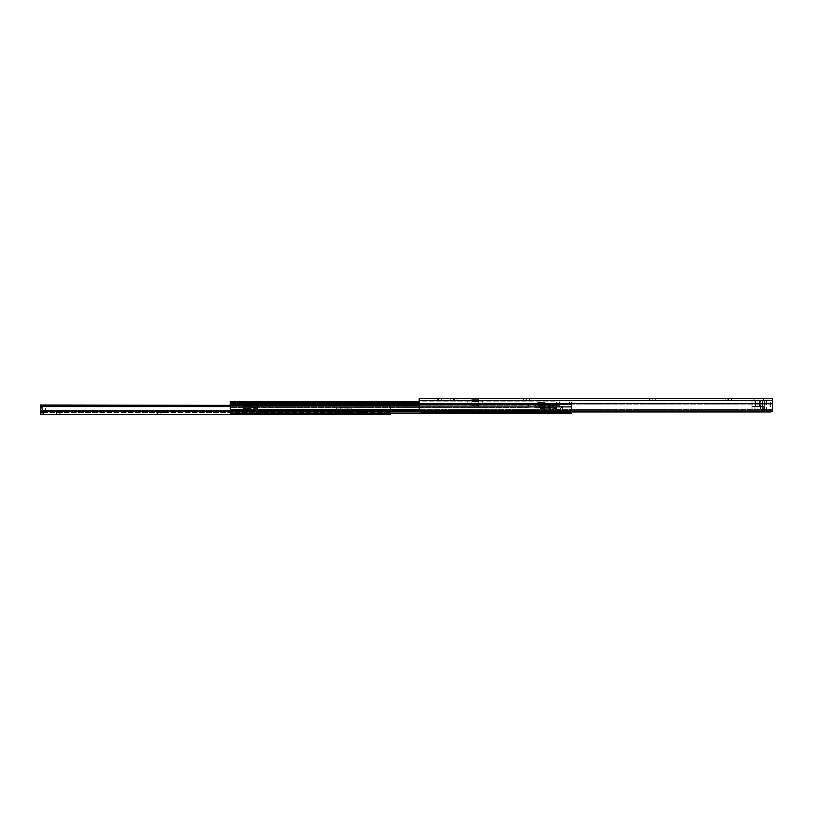 <?xml version="1.0" encoding="UTF-8"?>
<svg xmlns="http://www.w3.org/2000/svg" width="813" height="813" viewBox="0 0 813 813"><rect width="100%" height="100%" fill="white"/><g stroke="black" fill="none" stroke-linecap="round" stroke-linejoin="round"><path stroke-width="0.61" stroke-dasharray="4.07 3.05" d="M441.276 400.545L437.75 400.545L441.276 400.545L441.276 398.553L435.016 398.553L441.276 398.553L435.016 398.553L435.016 400.545L437.75 400.545L435.016 400.545M457.058 400.545L453.542 400.545L457.058 400.545L457.058 398.553L450.809 398.553L457.058 398.553L450.809 398.553L450.809 400.545L453.542 400.545L450.809 400.545M529.568 400.545L526.041 400.545L529.568 400.545L529.568 398.553L523.308 398.553L529.568 398.553L523.308 398.553L523.308 400.545L526.041 400.545L523.308 400.545M655.705 400.545L652.178 400.545L655.705 400.545L655.705 398.553L649.445 398.553L655.705 398.553L649.445 398.553L649.445 400.545L652.178 400.545L649.445 400.545M731.385 400.545L727.859 400.545L731.385 400.545L731.385 398.553L725.125 398.553L731.385 398.553L725.125 398.553L725.125 400.545L727.859 400.545L725.125 400.545M471.814 400.504L478.766 400.545L478.766 398.553L478.766 400.545L471.814 400.545L478.766 400.504L471.814 400.545L471.814 398.553L471.814 400.545L478.766 400.545L478.766 405.108L478.766 400.545L478.766 405.108L478.766 400.545L482.739 400.545L471.814 400.545L471.814 405.108L471.814 400.545L471.814 401.185L478.766 401.185L471.814 401.185L471.814 405.108L478.766 405.108L471.814 405.108L471.814 403.421L478.766 403.421L471.814 403.421L478.766 402.984L471.814 402.984L471.814 400.545L478.766 400.504L467.841 400.545L471.814 400.545L471.814 399.295L478.766 399.295L478.766 400.545L478.766 398.553L478.766 399.295L471.814 399.295L471.814 398.553L471.814 400.504M419.173 403.421L772.35 403.421L772.238 410.941A1.982 1.524 180 0 1 770.368 411.967L770.368 410.687A1.982 1.524 0 0 0 772.279 409.569L772.35 404.813L772.279 409.569A1.982 1.524 0 0 1 770.368 410.687L421.164 410.687A1.982 1.524 0 0 1 419.244 409.569L419.173 400.545L419.244 409.569A1.982 1.524 0 0 0 421.164 410.687L421.164 411.967A1.982 1.524 180 0 1 419.284 410.941L419.173 398.553M772.279 409.569L419.244 409.569L772.279 409.569M772.35 404.813L419.173 404.813L772.35 404.813L772.35 400.545L419.173 400.545L772.35 400.545L772.35 404.813M764.901 400.545L753.936 400.545L762.421 400.545L764.403 398.553L762.421 400.545L760.429 400.545L764.901 400.545M770.368 410.687L421.164 410.687L421.164 411.967L770.368 411.967L770.368 410.687M772.238 410.941L419.284 410.941M772.35 403.421L772.35 400.545L770.368 400.545L772.35 400.545L772.35 403.421L772.35 398.553L753.936 398.553L764.403 398.553L753.936 398.553L753.936 400.545L753.936 398.553M478.766 398.553L471.814 398.553M419.173 410.463L419.173 409.183L419.173 410.463M471.814 405.108L478.766 405.108L471.814 405.108M471.814 403.421L478.766 403.421L471.814 403.421M764.403 410.28L764.403 401.033L764.403 410.474L762.421 410.28L762.421 400.545L762.421 410.474L764.403 410.28M762.421 410.474L764.403 410.474L762.421 410.474M471.814 403.522L471.814 400.545L471.814 404.915L471.814 400.545L471.814 404.915L478.766 404.915L478.766 400.545L478.766 404.915L478.766 403.522L482.739 403.522L482.739 400.545L482.739 404.915L482.739 403.522L478.766 403.522L478.766 400.545L478.766 404.915L471.814 404.915L471.814 403.522L467.841 403.522L467.841 400.545L467.841 403.522L471.814 403.522M467.841 404.915L467.841 403.522L467.841 404.915L471.814 404.915L467.841 404.915M482.739 404.915L478.766 404.915L482.739 404.915M760.429 411.469L762.421 411.469L762.421 400.545L762.421 411.469L760.429 411.469L760.429 400.545M755.47 406.5L751.995 406.5L751.995 400.545L760.765 400.545L751.995 400.545L751.995 406.5L759.444 406.5L755.47 406.5L755.47 400.545L755.47 406.5M759.779 406.5L760.765 406.5L759.779 406.5L759.779 400.545L759.779 406.5M771.832 411.469L772.35 411.469M770.368 400.545L760.765 400.545L770.368 400.545L770.368 411.469L770.368 400.545M760.765 406.5L763.295 406.5L760.765 406.5L760.765 400.545L760.765 406.5M754.972 411.469L757.95 411.469L754.972 411.469L754.972 400.545L757.95 400.545L754.972 400.545L754.972 411.469M764.403 411.469L766.395 411.469L762.421 411.469L764.403 411.469L764.403 400.545L764.403 411.469M751.995 406.5L751.995 411.469L751.995 406.5L754.901 406.5L751.995 406.5M757.95 411.469L757.95 400.545L757.95 411.469M762.421 411.469L762.421 400.545L762.421 411.469M760.003 406.5L754.901 406.5L762.015 406.5L760.003 406.5L760.003 411.469L760.003 406.5M763.295 406.5L762.015 406.5L763.295 406.5L763.295 411.469L763.295 406.5M370.23 405.88L404.244 405.85L355.332 405.88L370.23 405.88L370.23 407.435L361.541 407.435L370.23 407.435M412.933 405.88L437.018 405.85L404.244 405.85L412.933 405.88L412.933 407.435L404.244 407.435L412.933 407.435M445.707 405.88L528.348 405.88L437.018 405.85L445.707 405.88L445.707 407.435L437.018 407.435L445.707 407.435M553.277 405.88L547.911 405.88L553.277 405.88L553.277 407.435L547.911 407.435L553.277 407.435M547.911 405.88L547.911 407.435M359.885 405.88L267.335 405.636L359.885 405.88M361.541 407.435L355.332 407.435L361.541 407.435L361.541 405.85L361.541 407.435M404.244 407.435L398.035 407.435L404.244 407.435L404.244 405.85L404.244 407.435M437.018 407.435L430.809 407.435L437.018 407.435L437.018 405.85L437.018 407.435M528.348 407.435L243.097 407.435L243.097 401.907L243.097 407.435L251.044 407.394L251.044 405.707L251.044 410.575L251.044 403.38L243.097 403.38L251.044 403.553L251.044 401.907L251.044 410.575L251.044 401.907L251.044 405.88L257.884 405.88L251.044 405.88L251.044 407.435L528.348 407.435M556.549 405.88L251.044 405.606L556.549 405.88M556.549 405.606L535.665 405.606L535.686 407.15L528.348 407.242L536.702 407.425L535.686 407.15L535.686 405.606L556.549 405.606L556.549 404.579L556.549 405.606M420.331 411.825L230.191 411.825L230.191 413.156L571.448 413.156L230.191 413.156L230.191 411.317L230.191 413.156L571.448 413.156L571.448 401.835L571.448 403.38L230.191 403.38L230.191 407.435L230.191 403.38L230.191 404.051L230.191 403.38L243.097 403.35L243.097 407.435L243.097 401.907L243.097 409.091L243.097 407.435L251.044 407.394L230.191 407.435L243.097 407.435L243.097 410.575L243.097 403.38L230.191 403.38L571.448 403.38L251.044 403.35L556.966 403.38L251.044 403.583L556.549 403.583L556.549 405.707L251.044 405.707L556.549 405.707L556.549 407.435L536.702 407.425L556.549 407.435L556.966 403.38L571.448 403.38L571.448 404.051L571.448 401.835L571.448 411.967M571.448 403.726L571.448 411.602L571.448 404.051L571.448 410.118L230.191 410.118L230.191 404.051L230.191 411.51L230.191 410.118L571.448 410.118L571.448 411.602L230.191 411.602L571.448 411.602L230.191 411.602L571.448 411.602L230.191 411.388L230.191 406.581L230.191 411.388L571.448 411.388L571.448 406.581L230.191 406.581L230.191 403.817L230.191 406.581L571.448 406.581L571.448 403.817L230.191 403.817L571.448 403.726M539.293 407.435L540.533 407.435L539.293 407.435L538.836 405.88L540.533 405.88L539.293 405.88L539.293 407.435M540.919 407.435L544.334 407.435L540.919 407.435L540.533 405.88L544.334 405.88L540.919 405.88L540.919 407.435M544.629 407.435L544.629 411.5L544.629 404.254L544.629 407.435L556.549 407.435L544.629 407.435L544.334 405.88L544.629 411.408L544.629 407.435L549.395 407.435L549.395 403.756L549.395 407.435L549.395 404.254L549.395 407.435L548.114 407.435L550.594 407.435L544.629 407.435M257.884 405.88L230.191 405.88L251.044 405.85L251.339 407.791L257.569 407.404L257.569 405.911L251.38 405.911L251.38 407.404L257.599 407.791L257.904 402.14L251.044 402.14L251.38 405.911L251.075 402.405C251.339 405.494 251.339 405.494 251.075 402.405C251.339 405.494 251.339 405.494 251.075 402.405L257.873 402.405C257.609 405.494 257.609 405.494 257.873 402.405C257.609 405.494 257.609 405.494 257.873 402.405L251.044 402.14L257.904 402.14L251.095 402.638L257.853 402.638L257.569 405.911L251.38 405.911L251.349 407.435L251.349 405.88L254.754 405.88L254.754 407.435L254.754 405.88L255.14 407.435L255.14 405.88L256.39 405.88L256.39 407.435L256.39 405.88L256.847 407.435L256.847 405.88L257.884 405.88M243.097 403.35L243.097 408.278L251.044 408.278L251.044 403.553L251.044 409.091L251.044 408.278L243.097 408.278L243.097 409.091L251.044 409.091L243.097 409.091L251.044 408.776L251.044 406.459L251.044 408.776L243.097 408.776L243.097 410.575L243.097 409.945L251.044 409.945L243.097 409.945L251.044 409.843L243.097 409.843L243.097 407.435L251.044 407.394L243.097 407.394L243.097 408.776L251.044 408.766L243.097 408.766L243.097 403.35L251.044 403.35L243.097 403.35M243.097 403.583L230.191 403.583L243.097 403.583M243.097 405.707L230.191 405.707L243.097 405.707M243.097 401.835L230.191 401.835L230.191 405.606L230.191 401.835L243.097 401.795L556.986 401.835L556.549 404.579L556.986 401.835L251.044 401.835M243.097 405.606L230.191 405.606L243.097 405.606M230.191 411.825L230.191 409.366L419.173 409.366M230.191 409.803L419.173 409.803M571.448 411.317L230.191 411.317L230.191 403.746L230.191 411.317L571.448 411.317M571.448 410.646L230.191 410.646L571.448 410.646M571.448 407.201L230.191 407.201L571.448 407.201M230.191 409.366L230.191 403.776L571.448 403.746L230.191 403.746L230.191 401.835L419.173 401.835M243.097 405.85L251.044 405.85L251.044 406.459L251.044 405.85L243.097 405.85M243.097 401.795L251.044 401.795L243.097 401.795M267.335 405.636L267.335 407.242L267.335 405.636M556.549 402.15L556.549 403.563L556.549 402.15M528.348 405.636L528.348 407.242L528.348 405.636M257.904 411.175L257.843 410.565L257.904 411.175L251.075 410.911C251.339 407.821 251.339 407.821 251.075 410.911C251.339 407.821 251.339 407.821 251.075 410.911L251.339 407.791L251.044 411.175L257.904 411.175M257.599 407.791L257.843 410.565L251.095 410.565L257.843 410.565L257.599 407.791L251.339 407.791L257.599 407.791M257.873 410.911C257.609 407.821 257.609 407.821 257.873 410.911C257.609 407.821 257.609 407.821 257.873 410.911L251.075 410.911L257.873 410.911M257.569 405.911L251.38 405.911L257.569 405.911M544.629 411.175L544.578 410.565L544.629 411.175L537.8 410.911C538.074 407.821 538.074 407.821 537.8 410.911C538.074 407.821 538.074 407.821 537.8 410.911L538.115 407.404L537.779 411.175L544.629 411.175M544.608 402.405C544.334 405.494 544.334 405.494 544.608 402.405C544.334 405.494 544.334 405.494 544.608 402.405L537.779 402.14L538.115 407.404L544.304 407.404L544.304 405.911L538.115 405.911L538.115 407.404L544.334 407.791L544.629 402.14L537.8 402.405C538.074 405.494 538.074 405.494 537.8 402.405C538.074 405.494 538.074 405.494 537.8 402.405L544.608 402.405M544.629 402.14L537.779 402.14L538.115 405.911L544.304 405.911L538.115 405.911L544.304 405.911L544.588 402.638L537.82 402.638L544.629 402.14L537.779 402.14L544.629 402.14M544.334 407.791L544.578 410.565L537.83 410.565L544.578 410.565L544.334 407.791L538.074 407.791L544.334 407.791M544.608 410.911C544.334 407.821 544.334 407.821 544.608 410.911C544.334 407.821 544.334 407.821 544.608 410.911L537.8 410.911L544.608 410.911M550.594 404.752L552.677 404.752L550.594 404.752M550.594 405.148L548.104 405.148L550.594 405.148M560.228 409.02L562.22 406.591C559.771 408.207 559.771 409.833 562.22 411.459L560.228 409.02M559.832 406.795L544.629 407.039L544.629 403.756L544.629 407.039L559.832 407.039L559.832 403.756L559.832 406.795M562.464 406.541L559.832 406.541L562.515 406.571L562.515 411.469L562.464 406.541M549.395 403.756L559.832 403.756L549.395 403.756M549.598 411.408L556.549 411.408L548.114 411.408L556.549 411.408L549.598 411.408L549.598 407.435L549.598 410.819L550.757 409.854C556.956 408.146 556.956 408.146 550.757 409.854C556.956 408.146 556.956 408.146 550.757 409.854L549.598 410.819L549.598 407.435L549.598 411.408M549.395 404.955L559.832 404.955L549.395 404.955M562.464 411.5L544.629 411.5L562.464 411.5M556.651 404.955L557.911 403.756L556.651 404.955M562.515 406.571L562.515 411.469L562.515 406.571M62.753 412.455L56.493 412.455L62.753 412.455L62.753 414.447M163.657 412.455L157.397 412.455L163.657 412.455L163.657 414.447M264.56 412.455L258.31 412.455L264.56 412.455L264.56 414.447M365.474 412.455L359.214 412.455L365.474 412.455L365.474 414.447M230.191 405.636L389.407 405.636A1.982 1.982 0 0 1 389.722 405.87L390.22 406.612L389.722 405.87A1.982 1.982 0 0 0 389.407 405.636L42.632 405.341L388.36 405.341L230.191 405.341L388.36 405.341L389.407 405.636L388.36 405.341L390.352 407.323L390.352 410.636L390.352 407.323L388.36 405.341L42.632 405.341L45.619 405.341L45.619 412.455L42.632 412.455L42.632 405.006L43.13 412.455L42.185 412.455L43.435 412.455L43.435 414.447L42.185 414.396A1.982 1.982 0 0 1 40.65 412.455L43.435 412.455L43.435 414.447L42.185 414.396A1.982 1.982 0 0 1 40.65 412.455L40.65 414.447L40.65 410.636L40.65 412.455L390.352 412.455L40.65 412.455L40.65 405.006L42.632 405.006L43.13 412.455L42.185 412.455L43.435 412.455L41.148 412.455L41.148 414.447L42.185 414.447L42.185 412.455L42.185 414.447M347.151 414.406L347.151 412.455L347.151 414.447L340.19 414.447L347.151 414.406L340.19 414.447L347.151 414.447L340.19 414.406L340.19 412.455L340.19 414.447L347.151 414.406L347.151 412.455L347.151 414.406L340.19 414.406L340.19 413.624L347.151 413.624L340.19 413.624L340.19 412.455L340.19 414.447M347.151 412.455L340.19 412.455L347.151 412.455L340.19 412.455L347.151 412.455L347.151 407.455L347.151 412.455L351.125 412.455L340.19 412.455L340.19 407.455L340.19 412.455L340.19 409.579L347.151 409.579L340.19 409.579L347.151 409.142L340.19 409.142L340.19 407.455L347.151 407.455L340.19 407.455L340.19 411.734L347.151 411.734L340.19 411.734L340.19 412.415L347.151 412.415L340.19 412.455L347.151 412.455L347.151 408.085L347.151 412.455M230.191 410.636L390.352 410.636L390.352 411.307L390.352 410.636L40.65 410.636L40.65 407.323L40.65 411.368L41.28 405.87A1.982 1.982 0 0 1 41.585 405.636M40.65 414.447L390.352 414.447L390.352 411.307L230.191 411.307M40.65 411.307L390.352 411.307L390.352 413.156M56.493 412.455L56.493 414.447L60.02 414.447L60.02 412.455L60.02 414.447M157.397 412.455L157.397 414.447L160.923 414.447L160.923 412.455L160.923 414.447M258.31 412.455L258.31 414.447L261.837 414.447L261.837 412.455L261.837 414.447M359.214 412.455L359.214 414.447L362.74 414.447L362.74 412.455L362.74 414.447M390.352 407.323L390.352 412.455L390.352 407.323M42.632 405.341L40.65 407.323L42.632 405.341L42.632 412.455L45.619 412.455L45.619 405.006L42.632 405.006M340.19 407.455L347.151 407.455L340.19 407.465M340.19 409.142L347.151 409.142L340.19 409.142M340.19 409.478L340.19 412.455L336.226 412.455L340.19 412.455L340.19 408.085L340.19 412.455L340.19 408.085L347.151 408.085L340.19 408.085L340.19 409.478L336.226 409.478L336.226 412.455L336.226 409.478L340.19 409.478M351.125 409.478L351.125 412.455L351.125 408.085L351.125 409.478L347.151 409.478L351.125 409.478M336.226 408.085L336.226 409.478L336.226 408.085L340.19 408.085L336.226 408.085M351.125 408.085L347.151 408.085L351.125 408.085M438.542 398.553L438.542 400.545L438.542 398.553M454.335 398.553L454.335 400.545L454.335 398.553M526.834 398.553L526.834 400.545L526.834 398.553M652.971 398.553L652.971 400.545L652.971 398.553M728.651 398.553L728.651 400.545L728.651 398.553M772.35 400.89L419.173 400.89L772.35 400.89M772.35 400.342L419.173 400.342M471.814 405.098L478.766 405.098L471.814 405.098M471.814 401.673L478.766 401.673L471.814 401.673M754.129 398.553L754.129 400.545L754.129 398.553M727.859 398.553L727.859 400.545L727.859 398.553M652.178 398.553L652.178 400.545L652.178 398.553M526.041 398.553L526.041 400.545L526.041 398.553M453.542 398.553L453.542 400.545L453.542 398.553M437.75 398.553L437.75 400.545L437.75 398.553M759.444 406.5L759.444 400.545L759.444 406.5M754.901 406.5L754.901 411.469L754.901 406.5M762.015 406.5L762.015 411.469L762.015 406.5M364.021 405.85L364.021 407.435L364.021 405.85M406.724 405.85L406.724 407.435L406.724 405.85M439.508 405.85L439.508 407.435L439.508 405.85M243.097 404.579L230.191 404.579L243.097 404.579M230.191 405.24L419.173 405.24M571.448 411.51L230.191 411.51L571.448 411.51M571.448 404.366L230.191 404.366L571.448 404.366M571.448 404.051L230.191 404.051L571.448 404.051M419.173 404.264L230.191 404.264M419.173 403.776L230.191 403.776M419.173 402.598L230.191 402.598M556.549 404.579L251.044 404.579L556.549 404.579M243.097 406.459L251.044 406.459L243.097 406.459M258.981 405.758L258.981 407.425L258.981 405.758M259.997 405.606L259.997 407.15L259.997 405.606M260.211 405.372L260.211 407.11L260.211 405.372M267.04 405.372L267.04 407.11L267.04 405.372M569.466 401.835L569.466 403.38L569.466 401.835M559.527 401.835L559.527 403.38L559.527 401.835M544.334 405.88L544.334 407.435L544.334 405.88M540.533 405.88L540.533 407.435L540.533 405.88M538.836 405.88L538.836 407.435L538.836 405.88M536.702 405.758L536.702 407.425L536.702 405.758M535.472 405.372L535.472 407.11L535.472 405.372M528.643 405.372L528.643 407.11L528.643 405.372M257.873 402.405L251.075 402.405L257.873 402.405M257.609 405.413L251.329 405.413L257.609 405.413M544.344 405.413L538.064 405.413L544.344 405.413M548.114 411.408L548.114 407.435L548.114 411.408M548.958 411.408L548.958 407.435L548.958 411.408M549.751 411.408L549.751 407.435L549.751 411.408M550.584 411.408L550.584 407.435L550.584 411.408M553.877 411.408L553.877 407.435L553.877 411.408M554.933 411.408L554.933 407.435L554.933 411.408M556.316 411.408L556.316 407.435L556.316 411.408M555.757 411.408L555.757 407.435L555.757 411.408M550.787 411.408L550.787 407.435L550.787 411.408M550.757 409.854L550.757 407.435L550.757 409.854M549.395 404.254L557.047 404.254L549.395 404.254M559.832 405.687L544.629 405.687L559.832 405.687M559.832 404.498L544.629 404.498L559.832 404.498M559.537 404.955L559.537 403.756L559.537 404.955M562.22 406.591L562.22 411.459L562.22 406.591M40.782 406.612L230.191 406.612M41.28 405.87L230.191 405.87M390.352 411.368L40.65 411.368L390.352 411.368M41.361 405.809L40.65 405.809M340.19 410.89L347.151 410.89L340.19 410.89M361.948 412.455L361.948 414.447L361.948 412.455M261.034 412.455L261.034 414.447L261.034 412.455M160.131 412.455L160.131 414.447L160.131 412.455M59.227 412.455L59.227 414.447L59.227 412.455M766.395 411.469L766.395 400.545M243.097 410.575L251.044 410.575L243.097 410.575M430.809 405.88L430.809 407.435M398.035 405.88L398.035 407.435M355.332 405.88L355.332 407.435M257.67 404.772L251.278 404.772M257.67 408.543L251.278 408.543M544.405 404.772L538.013 404.772M544.405 408.543L538.013 408.543M552.677 404.752L553.074 407.435M556.549 411.408L556.549 407.435L556.549 411.408M544.629 408.329L555.553 408.329L555.553 407.435M548.511 404.752L548.104 407.435"/><path stroke-width="1.22" d="M772.238 410.941L419.284 410.941A1.982 1.524 180 0 0 421.164 411.967L770.368 411.967A1.982 1.524 180 0 0 772.238 410.941L772.35 403.421L419.173 403.421L419.284 410.941M753.936 398.553L731.385 398.553M725.125 398.553L655.705 398.553M649.445 398.553L529.568 398.553M523.308 398.553L478.766 398.553M471.814 398.553L457.058 398.553M450.809 398.553L441.276 398.553M435.016 398.553L419.173 398.553L419.173 403.421M771.832 411.469L772.35 411.469L772.35 398.553L419.173 398.553M772.35 411.469L772.35 403.421M571.448 411.967L571.448 413.156L230.191 413.156L230.191 409.366L419.173 409.366M419.173 401.835L230.191 401.835L230.191 409.366M419.173 409.803L230.191 409.803M420.331 411.825L230.191 411.825M243.097 401.835L251.044 401.835M62.753 414.447L60.02 414.447L62.753 414.447M163.657 414.447L160.923 414.447L163.657 414.447M264.56 414.447L261.837 414.447L264.56 414.447M365.474 414.447L362.74 414.447L365.474 414.447M43.435 414.447L42.185 414.447L43.435 414.447M41.361 405.809L40.65 405.809L40.65 414.447L42.185 414.447M40.65 405.809L40.65 405.006L230.191 405.341L41.585 405.636A1.982 1.982 0 0 0 41.28 405.87L40.65 410.636L230.191 410.636M230.191 411.307L40.65 411.307M390.352 413.156L390.352 414.447L40.65 414.447M56.493 414.447L60.02 414.447M157.397 414.447L160.923 414.447M258.31 414.447L261.837 414.447M359.214 414.447L362.74 414.447M340.19 414.447L347.151 414.447M230.191 405.636L41.585 405.636M772.35 400.342L419.173 400.342M419.173 405.24L230.191 405.24M419.173 402.598L230.191 402.598M419.173 403.776L230.191 403.776M419.173 404.264L230.191 404.264M230.191 406.612L40.782 406.612M230.191 405.87L41.28 405.87"/></g></svg>
